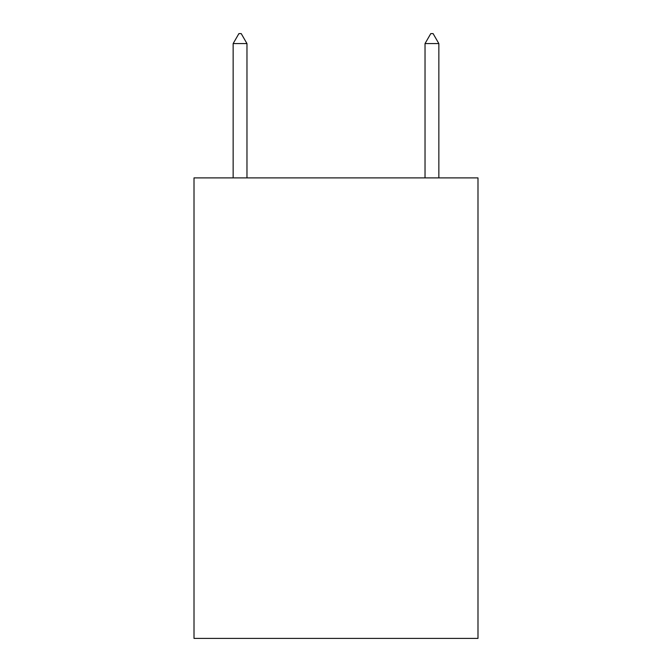 <?xml version="1.0" encoding="UTF-8"?>
<svg xmlns="http://www.w3.org/2000/svg" width="672" height="672" viewBox="0 0 672 672"><rect width="100%" height="100%" fill="white"/><g stroke="black" fill="none" stroke-linecap="round" stroke-linejoin="round"><path stroke-width="1.01" d="M477.994 177.895L477.994 638.4L194.006 638.4L194.006 177.895L477.994 177.895M246.968 43.579L241.214 33.6L238.913 33.6L233.15 43.579L246.968 43.579L246.968 177.895M233.15 43.579L233.15 177.895M430.786 33.6L433.087 33.6L438.85 43.579L425.032 43.579L430.786 33.6M438.85 177.895L438.85 43.579M425.032 177.895L425.032 43.579"/></g></svg>
